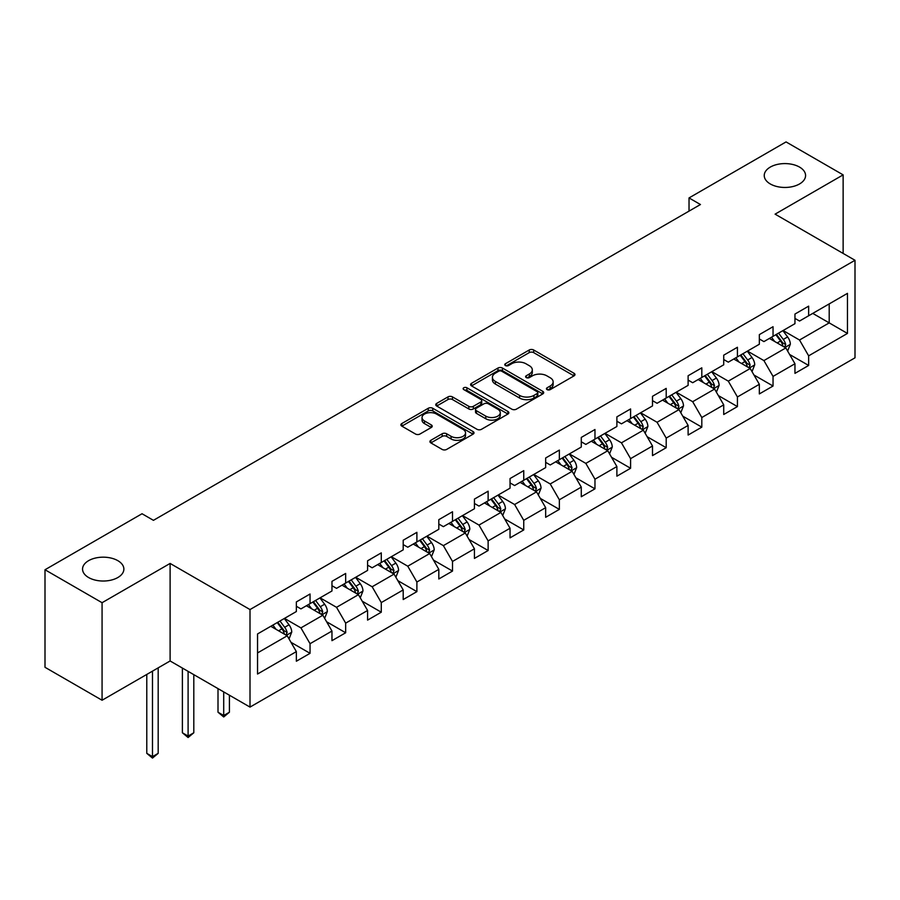 <?xml version="1.0" encoding="UTF-8"?>
<svg xmlns="http://www.w3.org/2000/svg" width="900" height="900" viewBox="0 0 900 900"><rect width="100%" height="100%" fill="white"/><g stroke="black" fill="none" stroke-linecap="round" stroke-linejoin="round"><path stroke-width="1.35" d="M547.087 389.621A2.216 1.282 0 0 0 550.226 389.621L574.043 375.874A3.172 1.834 0 0 0 574.965 374.58A3.172 1.834 0 0 0 574.043 373.286L533.7 349.999A3.172 1.834 0 0 0 529.222 349.999L505.406 363.746A2.216 1.282 0 0 0 504.765 364.646A2.216 1.282 0 0 0 505.406 365.558A2.216 1.282 0 0 0 508.545 365.558L511.627 363.769A10.136 5.85 0 0 1 525.971 363.769L529.335 365.715A10.136 5.85 0 0 1 532.305 369.855A10.136 5.85 0 0 1 529.335 373.995L526.252 375.772A2.216 1.282 0 0 0 525.6 376.684A2.216 1.282 0 0 0 526.252 377.584A2.216 1.282 0 0 0 529.391 377.584L532.474 375.806A10.136 5.85 0 0 1 546.806 375.806L550.17 377.741A10.136 5.85 0 0 1 553.14 381.881A10.136 5.85 0 0 1 550.17 386.021L547.087 387.81A2.216 1.282 0 0 0 546.446 388.71A2.216 1.282 0 0 0 547.087 389.621L547.087 387.81M117.832 560.666A20.666 11.925 0 0 0 95.31 558.079A20.666 11.925 0 0 0 82.552 569.104A20.666 11.925 0 0 0 88.605 577.53A20.666 11.925 0 0 0 111.127 580.117A20.666 11.925 0 0 0 123.874 569.104A20.666 11.925 0 0 0 117.832 560.666M799.526 167.085A20.666 11.925 0 0 0 777.004 164.498A20.666 11.925 0 0 0 764.246 175.523A20.666 11.925 0 0 0 770.299 183.96A20.666 11.925 0 0 0 792.821 186.547A20.666 11.925 0 0 0 805.579 175.523A20.666 11.925 0 0 0 799.526 167.085M430.841 440.303A3.172 1.834 0 0 0 429.919 441.596A3.172 1.834 0 0 0 430.841 442.89L442.159 449.426A3.172 1.834 0 0 0 446.647 449.426L473.085 434.149A3.172 1.834 0 0 0 474.019 432.855A3.172 1.834 0 0 0 473.085 431.561L432.754 408.274A3.172 1.834 0 0 0 428.265 408.274L401.827 423.54A3.172 1.834 0 0 0 400.894 424.834A3.172 1.834 0 0 0 401.827 426.127L415.496 434.025A3.172 1.834 0 0 0 419.974 434.025L431.291 427.489A3.172 1.834 0 0 0 432.225 426.195A3.172 1.834 0 0 0 431.291 424.901L424.519 420.986A8.482 4.894 0 0 1 422.032 417.532A8.482 4.894 0 0 1 427.264 413.01A8.482 4.894 0 0 1 436.5 414.067L463.061 429.401A8.482 4.894 0 0 1 465.536 432.855A8.482 4.894 0 0 1 460.305 437.377A8.482 4.894 0 0 1 451.069 436.32L446.647 433.766A3.172 1.834 0 0 0 442.159 433.766L430.841 440.303L430.841 442.89M170.111 563.434L102.071 602.707L45 569.756L45 667.294L102.071 700.245L170.111 660.971L250.009 707.096L250.009 609.559L170.111 563.434L170.111 660.971M843.131 253.417L843.131 174.87L775.091 214.144L855 260.28L250.009 609.559M843.131 174.87L786.049 141.919L689.029 197.933L689.029 211.118M45 569.756L142.031 513.743L153.439 520.335L700.447 204.525L689.029 197.933M511.853 409.185A3.172 1.834 0 0 0 516.33 409.185L542.779 393.919A3.172 1.834 0 0 0 543.701 392.625A3.172 1.834 0 0 0 542.779 391.331L502.436 368.044A3.172 1.834 0 0 0 497.959 368.044L471.521 383.31A3.172 1.834 0 0 0 470.588 384.604A3.172 1.834 0 0 0 471.521 385.897L511.853 409.185M464.67 390.094A2.216 1.282 0 0 1 466.92 390.409L466.92 387.776L507.926 411.446A3.172 1.834 0 0 1 508.86 412.74A3.172 1.834 0 0 1 507.926 414.034L481.489 429.3A3.172 1.834 0 0 1 477.011 429.3L436.669 406.012L436.669 403.425A3.172 1.834 0 0 0 435.746 404.719A3.172 1.834 0 0 0 436.669 406.012M436.669 403.425L447.986 396.889A3.172 1.834 0 0 1 452.464 396.889L468.832 406.339A3.172 1.834 0 0 0 473.31 406.339L480.814 402.007A3.172 1.834 0 0 0 481.748 400.714A3.172 1.834 0 0 0 480.814 399.42L463.781 389.588A2.216 1.282 0 0 1 463.14 388.676A2.216 1.282 0 0 1 464.501 387.495A2.216 1.282 0 0 1 466.92 387.776M250.009 707.096L855 357.817L855 260.28M290.993 642.319L310.05 653.321L310.05 643.702L331.965 631.046L331.965 640.665L345.668 632.768L345.668 623.137L367.582 610.481L367.582 620.111L381.285 612.202L381.285 602.584L403.2 589.928L403.2 599.546L416.891 591.637L416.891 582.019L438.817 569.363L438.817 578.981L452.509 571.072L452.509 561.454L474.424 548.798L474.424 558.428L488.126 550.519L488.126 540.889L510.041 528.244L510.041 537.863L523.744 529.954L523.744 520.335L545.659 507.679L545.659 517.298L559.35 509.389L559.35 499.77L581.276 487.114L581.276 496.733L594.967 488.835L594.967 479.205L616.883 466.549L616.883 476.179L630.585 468.27L630.585 458.64L652.5 445.995L652.5 455.614L666.202 447.705L666.202 438.086L688.117 425.43L688.117 435.049L701.809 427.14L701.809 417.521L723.724 404.865L723.724 414.495L737.426 406.586L737.426 396.956L759.341 384.311L759.341 393.93L773.044 386.021L773.044 376.402L794.959 363.746L794.959 373.365L808.65 365.456L808.65 355.838L847.462 333.428L847.462 293.355L829.204 303.907L829.204 322.886L847.462 333.428M310.05 653.321L296.359 661.23L296.359 651.611L257.546 674.021L257.546 633.949L296.359 611.539L296.359 601.92L310.05 594.011L310.05 603.63L331.965 590.974L331.965 581.355L345.668 573.446L345.668 583.065L367.582 570.42L367.582 560.79L381.285 552.881L381.285 562.511L403.2 549.855L403.2 540.236L416.891 532.327L416.891 541.946L438.817 529.29L438.817 519.671L452.509 511.762L452.509 521.381L474.424 508.736L474.424 499.106L488.126 491.197L488.126 500.827L510.041 488.171L510.041 478.553L523.744 470.644L523.744 480.262L545.659 467.606L545.659 457.988L559.35 450.079L559.35 459.697L581.276 447.041L581.276 437.423L594.967 429.514L594.967 439.132L616.883 426.488L616.883 416.858L630.585 408.949L630.585 418.579L652.5 405.923L652.5 396.304L666.202 388.395L666.202 398.014L688.117 385.358L688.117 375.739L701.809 367.83L701.809 377.449L723.724 364.804L723.724 355.174L737.426 347.265L737.426 356.895L759.341 344.239L759.341 334.62L773.044 326.711L773.044 336.33L794.959 323.674L794.959 314.055L808.65 306.146L808.65 315.765L847.462 293.355M306.405 605.745L322.841 615.229L300.926 627.885L284.479 618.39M296.359 606.274L300.926 608.906L310.05 603.63M300.926 627.885L310.05 643.702M322.841 615.229L331.965 631.046M342.011 585.18L358.447 594.675L336.532 607.32L320.096 597.836M331.965 585.709L336.532 588.341L345.668 583.065M336.532 607.32L345.668 623.137M358.447 594.675L367.582 610.481M377.629 564.615L394.065 574.11L372.15 586.766L355.714 577.271M367.582 565.144L372.15 567.776L381.285 562.511M372.15 586.766L381.285 602.584M394.065 574.11L403.2 589.928M413.246 544.061L429.683 553.545L407.767 566.201L391.331 556.706M403.2 544.579L407.767 547.222L416.891 541.946M407.767 566.201L416.891 582.019M429.683 553.545L438.817 569.363M448.864 523.496L465.3 532.98L443.374 545.636L426.938 536.153M438.817 524.025L443.374 526.658L452.509 521.381M443.374 545.636L452.509 561.454M465.3 532.98L474.424 548.798M484.47 502.931L500.906 512.426L478.991 525.071L462.555 515.587M474.424 503.46L478.991 506.093L488.126 500.827M478.991 525.071L488.126 540.889M500.906 512.426L510.041 528.244M520.087 482.366L536.524 491.861L514.609 504.517L498.173 495.022M510.041 482.895L514.609 485.539L523.744 480.262M514.609 504.517L523.744 520.335M536.524 491.861L545.659 507.679M555.705 461.812L572.141 471.296L550.226 483.952L533.79 474.457M545.659 462.341L550.226 464.974L559.35 459.697M550.226 483.952L559.35 499.77M572.141 471.296L581.276 487.114M591.311 441.248L607.759 450.743L585.832 463.387L569.396 453.904M581.276 441.776L585.832 444.409L594.967 439.132M585.832 463.387L594.967 479.205M607.759 450.743L616.883 466.549M626.929 420.683L643.365 430.178L621.45 442.834L605.014 433.339M616.883 421.211L621.45 423.844L630.585 418.579M621.45 442.834L630.585 458.64M643.365 430.178L652.5 445.995M662.546 400.129L678.982 409.613L657.067 422.269L640.631 412.774M652.5 400.646L657.067 403.29L666.202 398.014M657.067 422.269L666.202 438.086M678.982 409.613L688.117 425.43M698.164 379.564L714.6 389.048L692.685 401.704L676.238 392.22M688.117 380.093L692.685 382.725L701.809 377.449M692.685 401.704L701.809 417.521M714.6 389.048L723.724 404.865M733.77 358.999L750.206 368.494L728.291 381.139L711.855 371.655M723.724 359.527L728.291 362.16L737.426 356.895M728.291 381.139L737.426 396.956M750.206 368.494L759.341 384.311M769.387 338.434L785.824 347.929L763.909 360.585L747.472 351.09M759.341 338.963L763.909 341.606L773.044 336.33M763.909 360.585L773.044 376.402M785.824 347.929L794.959 363.746M812.768 313.391L829.204 322.886L799.526 340.02L783.09 330.525M794.959 318.397L799.526 321.041L808.65 315.765M799.526 340.02L808.65 355.838M102.071 602.707L102.071 700.245M257.546 652.928L287.224 635.794L270.787 626.299M287.224 635.794L296.359 651.611M789.592 354.454L808.65 365.456M753.975 375.019L773.044 386.021M718.369 395.572L737.426 406.586M682.751 416.137L701.809 427.14M647.134 436.702L666.202 447.705M611.516 457.256L630.585 468.27M575.91 477.821L594.967 488.835M540.293 498.386L559.35 509.389M504.675 518.951L523.744 529.954M469.058 539.505L488.126 550.519M433.451 560.07L452.509 571.072M397.834 580.635L416.891 591.637M362.216 601.2L381.285 612.202M326.61 621.754L345.668 632.768M547.976 389.925L550.17 388.665A10.136 5.85 0 0 0 553.14 384.525L553.14 381.881M532.305 369.855L532.305 372.488A10.136 5.85 0 0 1 529.335 376.627L527.141 377.899M573.998 375.896L533.7 352.631A3.172 1.834 0 0 0 529.222 352.631L506.295 365.861M542.779 391.331L542.779 393.919L502.436 370.676A3.172 1.834 0 0 0 497.959 370.676L471.555 385.92M537.176 393.525A2.216 1.282 0 0 0 537.829 392.625A2.216 1.282 0 0 0 537.176 391.714L501.772 371.272A2.216 1.282 0 0 0 498.634 371.272L495.382 373.151A10.136 5.85 0 0 0 492.412 377.291A10.136 5.85 0 0 0 495.382 381.431L519.581 395.404A10.136 5.85 0 0 0 533.925 395.404L537.176 393.525L537.176 396.169A2.216 1.282 0 0 0 537.829 395.257L537.829 392.625M492.412 377.291L492.412 379.924A10.136 5.85 0 0 0 495.382 384.064L495.382 381.431M537.176 396.169L533.925 398.048A10.136 5.85 0 0 1 519.581 398.048L495.382 384.064M436.714 406.035L447.986 399.532L447.986 396.889M481.748 400.714L481.748 403.346A3.172 1.834 0 0 1 480.814 404.64L473.31 408.971A3.172 1.834 0 0 1 468.832 408.971L452.464 399.532A3.172 1.834 0 0 0 447.986 399.532M466.92 390.409L507.892 414.056M485.798 416.137A8.482 4.894 0 0 0 495.045 417.195A8.482 4.894 0 0 0 500.276 412.673A8.482 4.894 0 0 0 497.79 409.219L488.43 403.819A3.172 1.834 0 0 0 483.952 403.819L476.449 408.15A3.172 1.834 0 0 0 475.515 409.444A3.172 1.834 0 0 0 476.449 410.738L485.798 416.137L485.798 418.77A8.482 4.894 0 0 0 495.045 419.839A8.482 4.894 0 0 0 500.276 415.316L500.276 412.673M475.515 409.444L475.515 412.076A3.172 1.834 0 0 0 476.449 413.37L476.449 410.738M485.798 418.77L476.449 413.37M465.536 432.855L465.536 435.499A8.482 4.894 0 0 1 460.305 440.021A8.482 4.894 0 0 1 451.069 438.952L446.647 436.399A3.172 1.834 0 0 0 442.159 436.399L430.886 442.912M422.032 417.532L422.032 420.165A8.482 4.894 0 0 0 424.519 423.63L424.519 420.986M431.291 424.901L431.291 427.489L424.519 423.63M473.04 434.183L432.754 410.918A3.172 1.834 0 0 0 428.265 410.918L401.861 426.161L401.827 423.54M787.635 351.056L790.346 344.205A8.561 4.939 -120 0 0 787.613 336.926L782.899 330.637M774.686 341.494L771.491 337.23M784.496 347.164L785.722 344.576A8.561 4.939 -120 0 0 783.281 339.435L778.567 333.135M776.419 334.373L781.65 341.359A4.354 2.52 60 0 1 782.438 342.675L785.722 344.576M775.822 334.721L780.536 341.01A8.561 4.939 60 0 1 782.989 346.162M752.018 371.61L754.729 364.77A8.561 4.939 -120 0 0 751.995 357.491L747.293 351.191M739.069 362.059L735.874 357.784M748.89 367.729L750.116 365.141A8.561 4.939 -120 0 0 747.664 359.989L742.95 353.7M740.812 354.938L746.033 361.912A4.354 2.52 60 0 1 746.831 363.24L750.116 365.141M740.216 355.286L744.919 361.575A8.561 4.939 60 0 1 747.371 366.716M716.4 392.175L719.111 385.335A8.561 4.939 -120 0 0 716.389 378.045L711.675 371.756M703.462 382.624L700.256 378.349M713.273 388.282L714.499 385.695A8.561 4.939 -120 0 0 712.046 380.554L707.332 374.265M705.195 375.502L710.415 382.478A4.354 2.52 60 0 1 711.214 383.805L714.499 385.695M704.599 375.84L709.312 382.14A8.561 4.939 60 0 1 711.754 387.281M680.783 412.74L683.505 405.9A8.561 4.939 -120 0 0 680.771 398.61L676.058 392.321M667.845 403.189L664.65 398.914M677.655 408.848L678.881 406.26A8.561 4.939 -120 0 0 676.429 401.119L671.726 394.83M669.577 396.067L674.809 403.043A4.354 2.52 60 0 1 675.596 404.359L678.881 406.26M668.981 396.405L673.695 402.694A8.561 4.939 60 0 1 676.148 407.846M645.176 433.294L647.887 426.454A8.561 4.939 -120 0 0 645.154 419.175L640.44 412.886M632.227 423.743L629.033 419.468M642.049 429.412L643.264 426.825A8.561 4.939 -120 0 0 640.822 421.673L636.109 415.384M633.96 416.621L639.191 423.608A4.354 2.52 60 0 1 639.979 424.924L643.264 426.825M633.364 416.97L638.077 423.259A8.561 4.939 60 0 1 640.53 428.4M609.559 453.859L612.27 447.019A8.561 4.939 -120 0 0 609.548 439.729L604.834 433.44M596.621 444.308L593.415 440.032M606.431 449.978L607.658 447.39A8.561 4.939 -120 0 0 605.205 442.238L600.491 435.949M598.354 437.186L603.574 444.161A4.354 2.52 60 0 1 604.373 445.489L607.658 447.39M597.758 437.535L602.46 443.824A8.561 4.939 60 0 1 604.913 448.965M573.941 474.424L576.664 467.584A8.561 4.939 -120 0 0 573.93 460.294L569.216 454.005M561.004 464.873L557.798 460.598M570.814 470.531L572.04 467.944A8.561 4.939 -120 0 0 569.587 462.803L564.874 456.514M562.736 457.751L567.967 464.726A4.354 2.52 60 0 1 568.755 466.054L572.04 467.944M562.14 458.089L566.854 464.377A8.561 4.939 60 0 1 569.295 469.53M538.324 494.989L541.046 488.149A8.561 4.939 -120 0 0 538.312 480.859L533.599 474.57M525.386 485.426L522.191 481.162M535.196 491.096L536.423 488.509A8.561 4.939 -120 0 0 533.981 483.368L529.267 477.067M527.119 478.305L532.35 485.291A4.354 2.52 60 0 1 533.137 486.608L536.423 488.509M526.523 478.654L531.236 484.942A8.561 4.939 60 0 1 533.689 490.095M502.718 515.543L505.429 508.702A8.561 4.939 -120 0 0 502.695 501.424L497.993 495.135M489.769 505.991L486.574 501.716M499.59 511.661L500.816 509.074A8.561 4.939 -120 0 0 498.364 503.921L493.65 497.632M491.501 498.87L496.733 505.845A4.354 2.52 60 0 1 497.531 507.173L500.816 509.074M490.905 499.219L495.619 505.507A8.561 4.939 60 0 1 498.071 510.649M467.1 536.108L469.811 529.267A8.561 4.939 -120 0 0 467.089 521.977L462.375 515.689M454.162 526.556L450.956 522.281M463.973 532.215L465.199 529.627A8.561 4.939 -120 0 0 462.746 524.486L458.032 518.197M455.895 519.435L461.115 526.41A4.354 2.52 60 0 1 461.914 527.738L465.199 529.627M455.299 519.773L460.012 526.072A8.561 4.939 60 0 1 462.454 531.214M431.483 556.673L434.205 549.832A8.561 4.939 -120 0 0 431.471 542.543L426.757 536.254M418.545 547.121L415.339 542.846M428.355 552.78L429.581 550.192A8.561 4.939 -120 0 0 427.129 545.051L422.426 538.762M420.277 540L425.509 546.975A4.354 2.52 60 0 1 426.296 548.291L429.581 550.192M419.681 540.337L424.395 546.626A8.561 4.939 60 0 1 426.848 551.779M395.876 577.226L398.588 570.386A8.561 4.939 -120 0 0 395.854 563.108L391.14 556.819M382.928 567.675L379.733 563.4M392.738 573.345L393.964 570.757A8.561 4.939 -120 0 0 391.522 565.605L386.809 559.316M384.66 560.554L389.891 567.54A4.354 2.52 60 0 1 390.679 568.856L393.964 570.757M384.064 560.903L388.777 567.191A8.561 4.939 60 0 1 391.23 572.332M360.259 597.791L362.97 590.951A8.561 4.939 -120 0 0 360.236 583.661L355.534 577.373M347.31 588.24L344.115 583.965M357.131 593.91L358.358 591.322A8.561 4.939 -120 0 0 355.905 586.17L351.191 579.881M349.054 581.119L354.274 588.094A4.354 2.52 60 0 1 355.072 589.421L358.358 591.322M348.457 581.467L353.16 587.756A8.561 4.939 60 0 1 355.613 592.898M223.706 691.92L223.706 715.511L229.421 712.215L229.421 695.216M229.421 712.215L223.706 716.962L218.002 712.215L218.002 688.624M218.002 712.215L223.706 715.511L223.706 716.962M324.641 618.356L327.353 611.516A8.561 4.939 -120 0 0 324.63 604.226L319.916 597.938M311.704 608.805L308.498 604.53M321.514 614.464L322.74 611.876A8.561 4.939 -120 0 0 320.287 606.735L315.574 600.446M313.436 601.684L318.656 608.659A4.354 2.52 60 0 1 319.455 609.986L322.74 611.876M312.84 602.021L317.554 608.31A8.561 4.939 60 0 1 319.995 613.462M188.1 671.355L188.1 736.076L193.804 732.78L193.804 674.651M193.804 732.78L188.1 737.528L182.385 732.78L182.385 668.059M182.385 732.78L188.1 736.076L188.1 737.528M289.024 638.921L291.746 632.081A8.561 4.939 -120 0 0 289.012 624.791L284.299 618.502M276.086 629.359L272.891 625.095M285.896 635.029L287.123 632.441A8.561 4.939 -120 0 0 284.67 627.3L279.968 621M277.819 622.238L283.05 629.224A4.354 2.52 60 0 1 283.838 630.54L287.123 632.441M277.222 622.586L281.936 628.875A8.561 4.939 60 0 1 284.389 634.028M152.482 671.141L152.482 756.641L158.186 753.345L158.186 667.845M158.186 753.345L152.482 758.081L146.779 753.345L146.779 674.438M146.779 753.345L152.482 756.641L152.482 758.081M550.17 388.665L550.17 386.021M526.252 377.584L526.252 375.772M529.335 376.627L529.335 373.995M505.406 365.558L505.406 363.746M529.222 352.631L529.222 349.999M533.7 352.631L533.7 349.999M574.043 375.874L574.043 373.286M471.521 385.897L471.521 383.31M497.959 370.676L497.959 368.044M502.436 370.676L502.436 368.044M519.581 398.048L519.581 395.404M533.925 398.048L533.925 395.404M452.464 399.532L452.464 396.889M468.832 408.971L468.832 406.339M473.31 408.971L473.31 406.339M480.814 404.64L480.814 402.007M507.926 414.034L507.926 411.446M442.159 436.399L442.159 433.766M446.647 436.399L446.647 433.766M451.069 438.952L451.069 436.32M428.265 410.918L428.265 408.274M432.754 410.918L432.754 408.274M473.085 434.149L473.085 431.561M784.98 347.445L790.29 344.374M783.281 339.435L787.613 336.926M777.195 342.945L780.536 341.01M749.363 367.999L754.673 364.939M747.664 359.989L751.995 357.491M741.577 363.51L744.919 361.575M713.756 388.564L719.055 385.504M712.046 380.554L716.389 378.045M705.96 384.064L709.312 382.14M678.139 409.129L683.449 406.058M676.429 401.119L680.771 398.61M670.354 404.629L673.695 402.694M642.521 429.683L647.831 426.623M640.822 421.673L645.154 419.175M634.736 425.194L638.077 423.259M606.904 450.248L612.214 447.188M605.205 442.238L609.548 439.729M599.119 445.748L602.46 443.824M571.298 470.812L576.607 467.741M569.587 462.803L573.93 460.294M563.501 466.312L566.854 464.377M535.68 491.377L540.99 488.306M533.981 483.368L538.312 480.859M527.895 486.877L531.236 484.942M500.062 511.931L505.373 508.871M498.364 503.921L502.695 501.424M492.277 507.442L495.619 505.507M464.456 532.496L469.755 529.436M462.746 524.486L467.089 521.977M456.66 527.996L460.012 526.072M428.839 553.061L434.149 549.99M427.129 545.051L431.471 542.543M421.043 548.561L424.395 546.626M393.221 573.615L398.531 570.555M391.522 565.605L395.854 563.108M385.436 569.126L388.777 567.191M357.604 594.18L362.914 591.12M355.905 586.17L360.236 583.661M349.819 589.68L353.16 587.756M321.998 614.745L327.296 611.685M320.287 606.735L324.63 604.226M314.201 610.245L317.554 608.31M286.38 635.31L291.69 632.239M284.67 627.3L289.012 624.791M278.595 630.81L281.936 628.875"/></g></svg>
